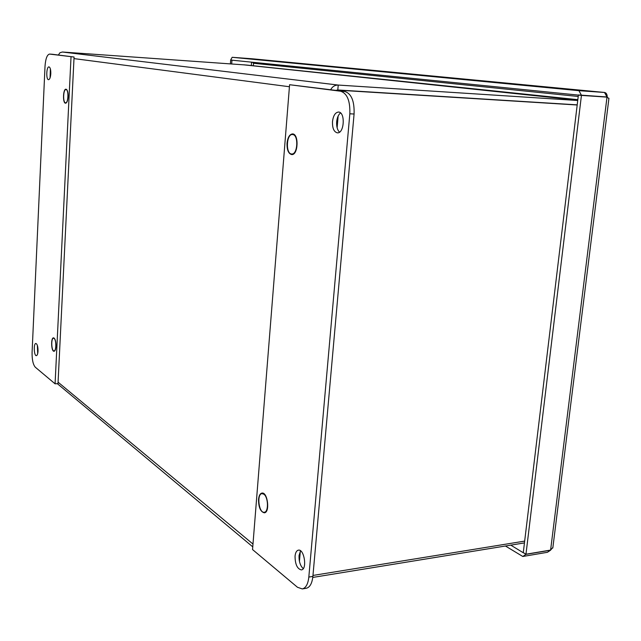 <?xml version="1.0" encoding="UTF-8"?>
<svg xmlns="http://www.w3.org/2000/svg" width="641" height="641" viewBox="0 0 641 641"><rect width="100%" height="100%" fill="white"/><g stroke="black" fill="none" stroke-linecap="round" stroke-linejoin="round"><path stroke-width="0.96" d="M338.32 90.661L340.379 90.309L337.807 89.98L336.958 90.485M330.684 89.684C332.407 86.567 334.923 85.021 338.232 85.061L337.807 89.972L577.212 104.852L337.807 89.972L335.868 90.349M340.323 90.918L340.379 90.309L577.188 104.996M577.773 100.14L246.633 65.045L62.393 52.017L59.925 52.754L58.379 55.022M312.968 575.442L524.667 541.108M312.768 577.429L524.45 542.911M62.393 52.017L338.232 85.061L577.733 100.493M292.841 134.554C298.786 135.211 297.664 154.713 291.735 153.992C285.501 154.241 286.263 133.825 292.472 134.506L292.841 134.554M66.087 89.596C68.851 89.804 68.323 103.297 65.582 102.808C62.746 102.977 63.163 89.123 65.983 89.58L66.087 89.596M54.068 338.408C56.408 339.794 56.368 351.116 54.036 350.891C51.392 351.324 50.871 338.047 53.532 338.216L54.068 338.408M263.82 494.195C268.387 497.096 268.763 512.175 264.268 512.255C258.828 513.377 256.496 493.858 262.033 493.634L263.82 494.195M45.014 66.271C45.583 58.724 47.097 54.653 49.565 54.076L74.068 57.025L58.002 383.622L55.078 383.815L35.311 367.221C33.06 364.593 31.986 359.657 32.082 352.406L45.014 66.271M52.418 54.277L74.068 57.025M50.807 73.643C50.519 77.393 49.766 79.404 48.548 79.684C45.912 79.829 46.376 66.432 48.996 66.896C50.246 67.393 50.855 69.637 50.807 73.643M50.383 68.899L50.07 77.857M71.031 56.809L55.078 383.815M37.37 345.387L37.699 353.592M55.967 346.212C55.743 349.329 55.11 351.02 54.052 351.276C51.248 351.733 50.695 337.655 53.523 337.839C55.142 338.472 55.959 341.268 55.967 346.212M68.098 96.695C67.778 100.741 66.936 102.913 65.566 103.209C62.562 103.385 63.002 88.698 65.999 89.187C67.457 89.74 68.154 92.24 68.098 96.695M38.027 351.084C37.835 353.904 37.282 355.426 36.369 355.659C33.933 356.067 33.428 343.304 35.888 343.472C37.306 344.057 38.019 346.589 38.027 351.084M289.588 84.716L340.595 91.222C347.174 93.346 350.258 100.869 349.834 113.802L308.826 577.06C308.041 584.087 305.861 588.045 302.288 588.927L297.472 587.268L252.546 549.561L289.588 84.716L344.81 91.487C351.42 93.602 354.505 101.118 354.08 114.018L312.88 576.403C312.087 583.414 309.899 587.364 306.31 588.254L302.288 588.927M300.533 550.803L299.043 555.571C298.858 561.452 300.26 565.803 303.241 568.623M295.044 556.18C295.429 552.598 296.551 550.587 298.394 550.146C304.275 548.728 307.44 569.44 301.382 569.905C297.256 568.936 295.14 564.36 295.044 556.18M340.539 112.952C338.416 114.635 337.126 117.559 336.677 121.734C336.397 126.509 337.342 129.979 339.522 132.15M287.032 143.183C287.737 137.414 289.564 134.33 292.496 133.921C299.083 133.665 298.249 155.322 291.719 154.577C288.434 153.696 286.864 149.898 287.032 143.183M258.531 499.475C258.932 495.637 260.078 493.498 261.969 493.073C267.682 491.847 270.198 512.56 264.34 512.816C260.526 511.855 258.587 507.408 258.531 499.475M332.487 121.542C333.28 115.604 335.275 112.439 338.488 112.047C345.531 111.879 344.361 133.697 337.382 132.847C333.929 131.958 332.294 128.192 332.487 121.542M608.91 98.506L607.003 97.128L550.603 550.074L552.887 547.43M525.973 554.233L523.28 552.622L578.382 95.1L607.003 97.128L581.435 95.405L525.973 554.233L550.603 550.074M603.982 96.823L578.398 94.956L607.019 96.983L604.511 92.464C606.298 92.793 607.211 94.379 607.243 97.216M251.985 58.764L232.162 57.297L230.68 59.958L231.962 60.086L231.681 63.988M252.426 62.241L253.524 63.283L253.019 62.297M549.008 551.236L547.398 552.302L522.808 556.484L525.957 554.361L523.441 552.718M581.451 95.261L578.911 90.677L604.447 92.456L251.825 58.748M547.398 552.302L550.587 550.202L525.957 554.361M232.138 60.198L581.435 95.405M232.162 57.297L578.911 90.677M231.954 60.142L230.672 60.054L230.399 63.9M231.954 60.182L230.672 60.054M510.765 545.138L523.256 552.742M522.808 556.484L505.437 546.012M243.941 64.853L577.765 100.212M577.829 99.676L243.941 64.813M252.987 544.049L58.075 382.18M73.987 58.603L289.428 86.743M338.144 116.037L337.126 127.751M300.341 551.084L299.443 561.404M49.637 54.084L52.57 54.285M308.826 577.06L312.88 576.403M349.834 113.802L354.08 114.018M340.595 91.222L344.81 91.487M578.222 96.471L253.524 63.283L253.355 65.478M251.568 62.153L251.336 65.334M57.329 383.663L252.762 546.845M294.171 134.578L292.472 134.506M293.442 154.04L291.735 153.992M66.76 89.628L65.983 89.58M66.352 102.848L65.582 102.808M54.261 338.184L53.532 338.216M54.765 350.859L54.036 350.891M263.531 493.45L262.033 493.634M265.775 512.063L264.268 512.255M52.49 54.277L49.565 54.076M608.942 98.281L552.814 548.015M251.889 58.756L604.511 92.464"/></g></svg>
